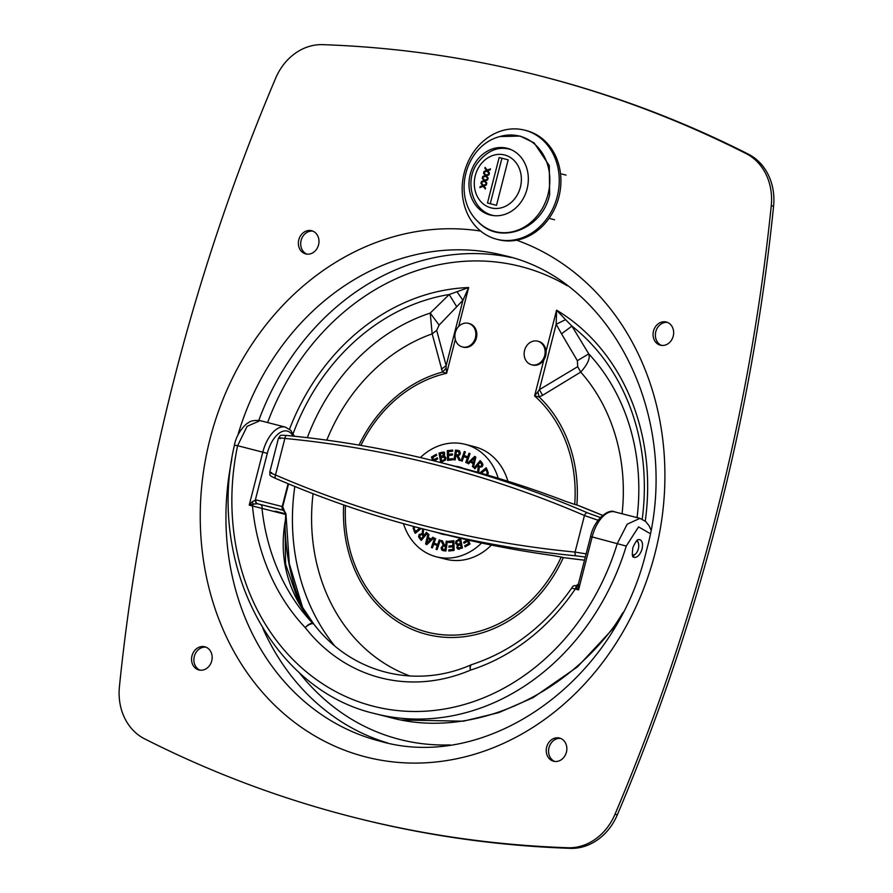 <?xml version="1.0" encoding="UTF-8"?>
<svg xmlns="http://www.w3.org/2000/svg" width="893" height="893" viewBox="0 0 893 893"><rect width="100%" height="100%" fill="white"/><g stroke="black" fill="none" stroke-linecap="round" stroke-linejoin="round"><path stroke-width="1.34" d="M484.441 181.234L481.193 182.518L481.439 181.547L483.995 180.565L482.242 178.433L482.477 177.528L484.665 180.241L487.868 178.98L487.623 179.951L485.111 180.911L486.83 182.998L486.596 183.913L484.441 181.234L486.652 183.701M484.665 180.241L487.812 179.18M482.242 178.433L482.7 177.796M483.995 180.565L482.51 178.511M481.439 181.547L484.263 180.632M481.517 182.384L481.718 181.625M487.042 171.11L483.794 172.382L484.039 171.423L486.596 170.429L484.843 168.297L485.078 167.393L487.265 170.105L490.469 168.844L490.224 169.815L487.712 170.775L489.431 172.874L489.197 173.778L487.042 171.11L489.252 173.577M487.265 170.105L490.413 169.045M484.843 168.297L485.301 167.672M486.596 170.429L485.111 168.375M484.039 171.423L486.864 170.507M484.118 172.26L484.319 171.489M485.747 176.178L482.488 177.45L482.733 176.49L485.29 175.497L483.537 173.365L483.772 172.461L485.959 175.173L489.163 173.912L488.917 174.883L486.417 175.843L488.136 177.93L487.902 178.846L485.747 176.178L487.958 178.633M485.959 175.173L489.118 174.113M483.537 173.365L483.995 172.74M485.29 175.497L483.816 173.443M482.733 176.49L485.569 175.564M482.823 177.327L483.013 176.557M483.146 186.302L479.887 187.586L480.133 186.615L482.689 185.632L480.936 183.5L481.171 182.585L483.359 185.309L486.562 184.047L486.317 185.007L483.816 185.978L485.535 188.066L485.301 188.981L483.146 186.302L485.357 188.769M483.359 185.309L486.518 184.248M480.936 183.5L481.394 182.864M482.689 185.632L481.215 183.567M480.133 186.615L482.968 185.699M480.211 187.452L480.412 186.693M508.173 159.836L496.497 205.323L487.478 203.001L499.154 157.525L508.173 159.836M501.922 158.228L490.246 203.716L496.497 205.323M487.478 203.001L490.246 203.716M667.451 322.395A11.955 10.191 -75.7 0 0 655.808 331.66A11.955 10.191 -75.7 0 0 661.579 345.412M653.486 331.069A11.955 10.191 104.3 0 1 666.312 322.016A11.955 10.191 104.3 0 1 673.233 336.125A11.955 10.191 104.3 0 1 660.396 345.189A11.955 10.191 104.3 0 1 653.486 331.069M312.773 231.12A11.955 10.191 -75.7 0 0 301.12 240.373A11.955 10.191 -75.7 0 0 306.902 254.125M298.798 239.782A11.955 10.191 104.3 0 1 311.635 230.74A11.955 10.191 104.3 0 1 318.555 244.849A11.955 10.191 104.3 0 1 305.719 253.913A11.955 10.191 104.3 0 1 298.798 239.782M205.948 647.157A11.955 10.191 -75.7 0 0 194.306 656.422A11.955 10.191 -75.7 0 0 200.077 670.174M191.984 655.83A11.955 10.191 104.3 0 1 204.81 646.778A11.955 10.191 104.3 0 1 211.73 660.887A11.955 10.191 104.3 0 1 198.893 669.951A11.955 10.191 104.3 0 1 191.984 655.83M560.637 738.433A11.955 10.191 -75.7 0 0 548.983 747.698A11.955 10.191 -75.7 0 0 554.765 761.45M546.661 747.106A11.955 10.191 104.3 0 1 559.487 738.053A11.955 10.191 104.3 0 1 566.419 752.163A11.955 10.191 104.3 0 1 553.582 761.227A11.955 10.191 104.3 0 1 546.661 747.106M642.223 519.19A212.556 181.234 -75.7 0 0 571.944 326.101L588.766 353.885C590.373 358.216 587.694 364.277 580.729 372.091L542.609 395.298L539.372 389.661L556.172 324.259L565.582 319.649L571.944 326.101L561.518 333.803L556.172 324.259L556.596 310.184L565.582 319.649M637.055 517.627A200.847 171.244 -75.7 0 0 588.766 353.885L577.358 360.683L561.518 333.803M622.086 513.776A180.754 154.121 -75.7 0 0 580.729 372.091L577.704 366.666L577.358 360.683M542.609 395.298L539.149 396.972L537.876 391.804L539.372 389.661L577.704 366.666M576.867 504.958A135.613 115.632 104.3 0 0 539.149 396.972L534.583 395.945L537.876 391.804M456.915 291.687L462.942 300.26L446.143 365.661L446.098 368.184L442.493 372.091L432.167 333.859L430.236 313.086L449.201 294.511L468.658 287.546L462.942 300.26L439.11 325.108L436.688 330.365L446.143 365.661L441.343 369.233M326.805 440.16A180.754 154.121 -75.7 0 1 432.167 333.859L436.688 330.365M307.326 437.682A200.847 171.244 -75.7 0 1 430.236 313.086L439.11 325.108M293.15 433.63A212.556 181.234 -75.7 0 1 449.201 294.511L456.792 306.846M446.098 368.184L446.634 373.307L442.493 372.091A135.613 115.632 104.3 0 0 359.008 445.105M144.499 738.779A54.607 46.559 104.3 0 1 119.416 686.728A1804.965 1538.985 104.3 0 1 275.68 78.138A54.607 46.559 104.3 0 1 322.719 44.65A1386.126 1181.874 104.3 0 1 538.401 75.458A1386.126 1181.874 104.3 0 1 746.18 153.629A54.607 46.559 104.3 0 1 771.262 205.68A1804.965 1538.985 104.3 0 1 614.998 814.271A54.607 46.559 104.3 0 1 567.959 847.758A1386.126 1181.874 104.3 0 1 352.277 816.95A1386.126 1181.874 104.3 0 1 144.499 738.779M352.277 816.95L354.599 817.541A1386.126 1181.874 -75.7 0 0 570.281 848.35A54.607 46.559 -75.7 0 0 617.32 814.862A1804.965 1538.985 -75.7 0 0 773.584 206.272A54.607 46.559 -75.7 0 0 748.501 154.221A1386.126 1181.874 -75.7 0 0 540.723 76.05L538.401 75.458M537.642 341.171A12.178 10.381 104.3 0 1 537.664 341.182L538.602 341.416A12.178 10.381 104.3 0 1 538.613 341.416A12.178 10.381 104.3 0 1 545.645 355.794A12.178 10.381 104.3 0 1 532.574 365.014L531.625 364.768A12.178 10.381 104.3 0 1 524.571 350.402A12.178 10.381 104.3 0 1 537.642 341.171A12.178 10.381 104.3 0 1 544.697 355.548A12.178 10.381 104.3 0 1 531.625 364.768M468.39 323.344L469.338 323.59A12.178 10.381 104.3 0 1 469.361 323.601A12.178 10.381 104.3 0 1 476.393 337.967A12.178 10.381 104.3 0 1 463.322 347.187L462.362 346.942A12.178 10.381 104.3 0 1 455.318 332.576A12.178 10.381 104.3 0 1 468.39 323.344A12.178 10.381 104.3 0 1 468.401 323.355A12.178 10.381 104.3 0 1 475.433 337.721A12.178 10.381 104.3 0 1 462.362 346.942M636.441 541.035A7.099 3.706 -75.6 0 1 638.361 543.067L637.836 541.593A8.74 4.565 104.4 0 0 637.211 540.343M632.702 555.982A8.74 4.565 104.4 0 0 634.387 554.966L635.559 553.928A7.099 3.706 -75.6 0 1 632.233 554.43M638.361 543.067A7.099 3.706 -75.6 0 1 638.741 545.154A7.099 3.706 -75.6 0 1 635.559 553.928M586.132 553.872L575.07 552.086A1368.802 1167.095 104.3 0 1 275.49 474.987A3.382 1.753 113.3 0 0 275.859 478.536A3.382 1.753 113.3 0 0 276.004 478.581A1372.195 1169.986 -75.7 0 0 425.124 529.46L442.437 533.869A1372.195 1169.986 104.3 0 1 442.225 533.813L432.435 531.324M566.117 501.52L574.98 504.5A3.382 2.891 -75.7 0 0 574.712 504.411L566.218 501.553C529.984 487.667 493.092 475.924 455.553 466.347A1372.195 1169.986 104.3 0 1 566.117 501.52A3.382 1.764 -69 0 1 566.218 501.553A3.382 1.764 -69 0 1 566.318 501.598M600.353 517.516L587.382 512.805A3.382 1.753 113.3 0 0 584.457 515.529L575.07 552.086A3.382 1.753 95.5 0 0 576.32 555.87L585.306 557.053M269.719 472.33C271.037 475.255 266.828 474.44 275.87 478.536A3.382 1.753 113.3 0 0 275.87 478.536C324.36 499.466 374.122 516.433 425.124 529.46A1372.195 1169.986 -75.7 0 0 576.32 555.87M280.357 438.63C277.02 437.682 278.527 437.615 284.878 438.43L275.49 474.987C269.541 472.631 268.257 471.839 271.639 472.609M345.457 505.55A133.291 113.645 -75.7 0 0 428.729 632.49A133.291 113.645 -75.7 0 0 561.206 557.031A3.382 2.891 -75.7 0 0 561.485 557.087L552.276 555.424A3.382 1.764 97.9 0 0 552.376 555.446C515.294 550.3 478.648 543.111 442.437 533.869A1372.195 1169.986 104.3 0 0 552.276 555.424M598.053 520.273L584.457 515.529A1368.802 1167.095 104.3 0 0 284.878 438.43A3.382 1.753 -84.5 0 1 286.921 435.494L286.921 435.494A3.382 1.753 -84.5 0 1 287.055 435.516A1372.195 1169.986 -75.7 0 1 438.251 461.938L455.553 466.347M283.126 509.535L283.494 510.283A3.382 3.103 -45.3 0 1 284.086 510.629M288.551 483.906L282.701 506.688L284.354 510.863L283.349 510.361A3.382 3.36 104.8 0 0 283.327 510.349L285.838 513.642L285.034 525.385C285.816 556.105 291.877 584.156 303.207 609.551M282.701 506.688L282.221 506.565A3.382 2.891 -75.7 0 0 283.494 510.283L257.854 503.853A3.382 2.891 -75.7 0 1 255.9 499.857L252.161 501.788L249.214 505.125L253.311 504.132L252.161 501.788M285.86 514.502L252.485 505.974A3.382 1.764 -75.6 0 1 253.311 504.132L257.34 503.741A3.382 2.869 93.4 0 1 255.387 499.767L267.308 453.343A26.489 13.841 -75.6 0 1 293.049 436.108M285.727 516.478A205.323 175.061 104.3 0 1 285.503 514.413L274.988 511.734A3.382 2.891 -75.7 0 0 275.1 511.131L285.827 513.866M257.34 503.741L283.382 510.372C283.505 509.579 284.365 510.729 285.95 513.776L289.31 563.74L303.274 609.662M578.217 585.696A3.382 2.422 -11 0 1 576.085 587.203L578.552 589.882L578.385 584.011L576.13 585.752A3.382 2.869 93.4 0 1 575.851 585.719L576.085 587.203A3.382 1.764 -75.6 0 0 575.271 589.045L572.614 588.353M639.913 518.353L627.199 524.191L617.331 543.424A230.215 196.293 104.3 0 1 373.14 706.184A230.215 196.293 104.3 0 1 237.616 445.707L262.799 452.182L249.214 505.125L252.485 505.974A212.088 180.832 -75.7 0 0 305.25 627.634C345.647 679.071 410.278 695.714 470.444 670.152A6.776 3.125 -107.7 0 1 471.817 664.571C511.622 651.477 544.92 625.993 571.721 588.119C572.625 586.02 574.143 585.239 576.242 585.786L576.018 585.73A3.382 2.891 -75.7 0 0 576.063 585.741L575.851 585.719M623.001 612.475A236.991 202.064 104.3 0 1 614.205 626.239L615.221 626.306L577.403 666.926L532.998 697.712L498.763 712.636L463.411 721.187L401.046 719.981M614.205 626.239C559.085 700.592 467.597 738.131 391.156 717.771L375.227 713.697A236.991 202.064 -75.7 0 0 626.25 546.069L638.562 526.903L650.26 533.623M471.537 664.693A6.776 2.98 67.4 0 0 471.27 664.772A6.776 2.98 67.4 0 0 470.444 670.152A212.088 180.832 -75.7 0 0 575.271 589.045L578.552 589.882L592.148 536.939L626.25 546.069M234.435 445.183C236.734 432.1 246.747 423.014 248.232 422.891C250.319 420.849 254.293 420.09 260.153 420.614L247.093 426.352L237.616 445.707L234.424 445.183C206.774 564.052 272.432 690.389 375.227 713.697M313.923 624.229A6.776 4.03 139.8 0 0 313.856 624.14L298.508 601.38L285.581 564.097L285.023 525.385M313.856 624.14A6.776 4.03 139.8 0 0 312.796 623.403A6.776 3.114 136.5 0 0 305.25 627.634A6.776 2.969 -38.5 0 1 313.979 624.296A6.776 2.969 -38.5 0 1 314.012 624.341A6.776 6.776 0 0 0 313.856 624.151M285.526 519.369C278.437 557.511 287.535 592.193 312.796 623.403A205.323 175.061 104.3 0 1 261.995 508.418A3.382 2.891 -75.7 0 0 260.042 504.411M634.186 557.422C634.41 555.636 631.094 561.262 632.891 547.532C637.982 536.492 638.484 540.477 639.712 539.562L639.712 539.562C642.458 540.879 643.183 544.272 641.855 549.753C639.846 555.066 637.289 557.634 634.197 557.433L634.197 557.433M467.352 457.964L463.735 456.602L464.137 455.508L467.731 456.859L468.981 453.22L470.019 453.611L466.838 462.898L465.789 462.507L467.352 457.964L463.735 456.602L462.172 461.145L461.134 460.755L464.315 451.467L465.365 451.858L464.114 455.497M468.814 457.138L467.731 456.859M466.872 462.786L465.789 462.507M462.217 461.034L461.134 460.755M428.26 537.318L430.939 539.16L432.904 537.229L433.853 537.887L426.731 544.719L425.581 543.926L427.97 533.835L428.953 534.505L428.26 537.318M433.73 537.798L432.045 539.439L430.939 539.16M427.021 544.44L425.581 543.926M426.687 544.205L426.921 543.212M428.048 538.468L428.316 537.352M427.981 538.446L426.821 543.178L430.147 539.941L427.981 538.446L430.147 539.941M431.252 540.22L427.926 543.469L426.821 543.178M449.715 542.341L449.704 541.604L453.912 541.125M450.094 547.063L450.072 546.315L453.968 545.88L453.901 542.274L448.621 542.464L448.599 541.314L453.901 540.723L454.091 550.423L448.788 551.014L448.766 549.876L452.941 549.396L452.885 546.739L448.989 547.186L448.967 546.036L452.863 545.59L452.796 541.995M449.882 550.892L449.871 550.155L454.046 549.675L453.99 547.018L452.885 546.739M453.968 545.88L452.863 545.59M449.704 541.604L448.599 541.314M449.871 550.155L448.766 549.876M454.046 549.675L452.941 549.396M450.072 546.315L448.967 546.036M427.245 533.065L425.224 535.487L424.119 535.208L426.541 532.295L427.323 533.154L421.25 540.466L418.549 536.782L419.197 534.461L422.21 533.646L422.679 528.823M421.652 539.986L419.654 537.073L420.313 534.74L423.315 533.925M423.561 529.058L423.226 534.226L424.119 535.208M420.09 535.275L419.654 536.648L421.172 538.769L423.449 536.023L421.373 534.483L420.09 535.275M423.449 536.023L424.555 536.302L422.277 539.059L421.172 538.769M423.26 533.914L421.753 533.489M424.555 536.302L421.373 534.483M464.907 542.821L468.233 540.086M465.945 546.371L469.685 543.893L468.78 541.526L467.675 541.236L464.081 543.29L463.69 542.274L467.139 539.841M468.39 540.499L467.285 540.22M462.831 538.847L462.005 538.658M468.524 540.153L470.008 544.038L465.119 546.84L464.728 545.813L468.579 543.614L467.675 541.236M465.833 546.103L464.728 545.813M469.685 543.893L468.579 543.614M464.806 542.553L463.69 542.274M421.25 528.455L415.212 533.333L413.146 528.276L413.548 526.423M415.848 532.808L414.252 528.556L413.146 528.276M414.665 526.725L414.218 528.41L415.435 531.625L419.822 528.087M420.927 528.377L416.54 531.904L415.435 531.625M457.082 541.37L460.755 539.294M458.656 545.511L456.669 543.703L456.647 542.486M459.08 549.385L457.875 547.018M459.616 548.224L462.217 547.61L461.692 544.875L460.587 544.596L458.131 545.746L457.897 547.108L458.5 547.945L461.112 547.331L460.587 544.596M458.756 544.496L461.502 543.837L460.844 540.388L459.739 540.109L457.037 541.426L456.703 542.989L457.651 544.217L460.397 543.558L459.739 540.109M462.217 547.61L461.112 547.331M461.502 543.837L460.397 543.558M458.377 545.489L456.97 545.165M457.127 541.303L456.022 541.024L460.632 538.68L462.418 548.023L457.964 549.106L456.781 547.666L457.562 545.277M458.422 545.456L455.564 543.424L456.022 541.024M437.615 458.555L434.846 460.141L433.741 459.862L437.336 457.808L437.726 458.823L434.143 460.9M433.842 460.821L432.513 457.339L431.408 457.06L436.297 454.258L436.688 455.285L432.837 457.484L433.741 459.862M432.513 457.339L436.588 455.006M432.748 460.542L431.408 457.06M442.805 546.505L444.357 545.422L442.437 540.912M443.419 550.724L442.336 547.454M444.357 545.422L443.252 545.143L440.908 540.589L442.348 540.745L444.413 544.897L445.518 545.188L446.768 545.322L445.685 545.043L446.266 541.18L447.371 541.303L445.92 551.003L442.772 550.601M443.698 549.452L446.065 550.043L444.982 549.764L445.518 546.125L442.961 546.349L442.258 547.822L442.593 549.162L444.982 549.764M446.612 546.393L445.518 546.125M443.765 550.769L441.722 550.021L441.086 547.789L443.252 545.143M442.013 540.868L440.908 540.589M442.593 549.162L444.982 549.932M444.413 544.897L445.685 545.043M447.348 541.459L446.266 541.18M452.45 455.062L448.554 455.508L448.621 459.102L452.796 458.634L452.818 459.783L447.516 460.375L447.337 450.675L452.639 450.083L452.651 451.222L448.476 451.702L448.532 454.358L452.427 453.912L452.45 455.062M452.438 454.325L448.532 454.358M448.621 460.252L448.442 450.965L447.337 450.675M448.442 450.965L452.639 450.485M452.807 459.035L448.621 459.102M432.48 547.755L431.397 547.487L432.446 547.878L433.697 544.239L438.396 545.869L433.697 544.239L434.087 543.145M431.397 547.487L434.578 538.2L435.628 538.591L434.065 543.134L437.682 544.496L439.244 539.952L440.282 540.343L437.101 549.63L436.063 549.24L437.302 545.601M438.764 544.775L437.682 544.496M437.146 549.519L436.063 549.24M473.156 463.78L470.477 461.938L468.512 463.869L467.564 463.21L474.685 456.379L475.835 457.171L473.446 467.262L472.464 466.592L473.156 463.78L474.205 464.047M474.216 464.036L470.477 461.938M473.536 466.86L472.464 466.592M473.435 462.652L474.596 457.919L471.27 461.156L474.473 462.909M475.601 458.176L474.596 457.919M468.803 463.579L467.564 463.21M468.669 463.489L475.5 456.948M441.767 462.094L440.115 453.354L444.558 452.271M445.875 458.902L444.881 457.16L441.03 457.54L441.678 460.989L444.379 459.672L444.725 458.109L443.776 456.881M441.678 460.989L443.676 460.978L445.484 459.951L444.379 459.672M444.647 454.37L442.917 453.153L440.305 453.767L440.829 456.502L443.285 455.352L442.917 453.153L444.022 453.432M440.829 456.502L444.39 455.631M443.531 452.014L444.636 453.432L443.854 455.821L444.446 455.932M444.937 456.144L443.866 455.865L445.864 457.674L445.395 460.074L440.785 462.418L439.01 453.075L443.486 452.003M440.115 453.354L439.01 453.075M475.277 468.312L474.094 467.943L480.166 460.632L481.684 462.284L482.879 464.315L482.22 466.637L479.206 467.452L478.704 472.553M475.199 468.222L480.869 461.391M479.273 467.463L477.297 465.889L474.875 468.803L474.094 467.943M479.307 467.151L477.297 465.889M481.338 465.822L481.762 464.449L480.255 462.328L477.967 465.074L480.043 466.615L482.443 466.113L482.867 464.728L481.762 464.449M482.867 464.728L480.255 462.328M478.748 472.096L477.655 471.817L478.201 466.872M478.201 472.408L477.655 471.817M479.764 466.113L481.148 466.894L479.697 466.581L482.443 466.113M460.096 460.464L458.109 456.479L455.731 456.055L455.162 459.917L454.046 459.795L455.497 450.094L458.656 450.496M460.196 453.923L459.928 452.215L456.446 451.333L456.602 450.373L459.102 450.652M455.754 456.055L455.91 454.983M456.446 451.333L455.899 454.972L459.716 454.883M459.928 452.215L458.656 451.735M455.899 454.972L458.455 454.749L459.158 453.276L458.823 451.936L457.54 451.456M459.56 455.028L458.455 454.749M458.756 450.608L457.651 450.329L459.694 451.077L460.33 453.309L458.176 455.955L460.509 460.509L459.069 460.353L457.004 456.2M456.602 450.373L455.497 450.094M479.865 472.877L486.216 467.765L488.281 472.821L487.656 475.109M480.936 473.19L486.674 468.568M486.495 474.775L487.198 472.687L485.982 469.472L481.26 473.279M488.27 472.966L487.198 472.687M488.304 472.966L487.087 469.751L485.982 469.472M481.573 543.022A58.045 49.495 104.3 0 1 436.353 556.797A58.045 49.495 104.3 0 1 436.264 556.763A58.045 49.495 104.3 0 1 403.469 523.666M420.391 457.551A58.045 49.495 104.3 0 1 465.063 444.301A58.045 49.495 104.3 0 1 498.205 478.246M446.266 534.84A34.671 29.569 104.3 0 1 442.135 534.148A34.671 29.569 104.3 0 1 442.08 534.137A34.671 29.569 104.3 0 1 438.831 533.054M455.196 466.258A34.671 29.569 104.3 0 1 459.281 466.95A34.671 29.569 104.3 0 1 463.378 468.379M465.063 444.301L474.574 446.734A58.045 49.495 104.3 0 1 507.883 481.227M491.451 545.076A58.045 49.495 104.3 0 1 445.864 559.219A58.045 49.495 104.3 0 1 445.774 559.197M445.395 534.751A34.671 29.569 104.3 0 1 444.614 534.427M461.502 467.887A34.671 29.569 104.3 0 1 462.44 467.977M490.101 214.979A34.425 29.346 104.3 0 1 470.231 174.347A34.425 29.346 104.3 0 1 507.168 148.283A34.425 29.346 104.3 0 1 527.093 188.892A34.425 29.346 104.3 0 1 490.145 214.99A34.425 29.346 104.3 0 1 490.101 214.979M561.619 173.979L566.017 175.106M554.553 219.745L550.177 218.629M557.199 196.672A56.304 47.999 104.3 0 1 496.787 239.257A56.304 47.999 104.3 0 1 464.204 172.84A56.304 47.999 104.3 0 1 524.626 130.155A56.304 47.999 104.3 0 1 557.199 196.672M524.626 130.155L526.29 130.579A56.304 47.999 104.3 0 1 558.862 197.096A56.304 47.999 104.3 0 1 498.45 239.681L496.787 239.257M511.008 149.6A34.124 29.101 -75.7 0 0 509.724 149.231C497.446 146.095 486.417 151.096 476.616 164.212C464.405 182.518 472.777 210.982 492.847 215.38A34.124 29.101 -75.7 0 0 494.153 215.671M520.373 187.229A27.303 23.285 104.3 0 1 480.68 201.427A27.303 23.285 104.3 0 1 492.434 155.616A27.303 23.285 104.3 0 1 520.373 187.229M567.245 285.749A244.09 208.125 -75.7 0 0 267.61 422.545M298.954 672.273A244.09 208.125 -75.7 0 0 450.072 744.918M387.506 742.931A250.643 213.706 104.3 0 1 262.91 628.493M258.825 420.346A250.643 213.706 104.3 0 1 511.365 257.519M231.767 459.661A250.643 213.706 -75.7 0 0 380.117 741.212C486.707 772.322 615.545 682.419 646.365 550.936C682.81 420.558 612.799 279.286 504.054 255.487A250.643 213.706 -75.7 0 0 237.873 435.103M455.318 339.485L446.634 373.307A133.291 113.645 -75.7 0 0 360.872 445.428M574.98 504.5L577.079 505.036A3.382 2.891 -75.7 0 0 576.8 504.936L574.701 504.4A3.382 2.891 -75.7 0 1 574.712 504.411A133.291 113.645 -75.7 0 0 534.583 395.945L543.815 359.979M546.047 351.262L556.596 310.184A217.356 185.331 104.3 0 1 645.248 521.121M289.522 429.209A217.356 185.331 104.3 0 1 468.658 287.546L458.656 326.492M480.657 231.075A269.429 229.724 -75.7 0 0 206.696 453.376A269.429 229.724 -75.7 0 0 371.834 758.391A269.429 229.724 -75.7 0 0 655.049 553.18A269.429 229.724 -75.7 0 0 516.679 240.206M563.349 557.578A135.613 115.632 104.3 0 1 428.272 634.767A135.613 115.632 104.3 0 1 343.671 504.936M313.075 493.717A180.754 154.121 -75.7 0 0 410.077 676.034M294.813 486.484A200.847 171.244 -75.7 0 0 334.283 645.36M567.959 847.758L570.281 848.35M614.998 814.271L617.32 814.862M771.262 205.68L773.584 206.272M746.18 153.629L748.501 154.221M563.014 557.478A3.382 2.891 -75.7 0 0 563.293 557.567A3.382 3.382 0 0 0 563.684 557.645L584.502 560.179A1372.195 1169.986 104.3 0 1 563.583 557.623A3.382 1.764 97.6 0 0 563.684 557.645A3.382 1.764 97.6 0 0 563.796 557.645M560.971 556.964A3.382 2.891 -75.7 0 0 561.195 557.031A3.382 2.891 -75.7 0 0 561.206 557.031L552.376 555.446M561.195 557.031L563.293 557.567A3.382 2.891 -75.7 0 0 563.583 557.623L561.485 557.087M577.291 505.114A3.382 1.764 111.3 0 0 577.191 505.07A3.382 3.382 0 0 0 576.8 504.936A3.382 2.891 -75.7 0 0 576.498 504.88M577.191 505.07A3.382 1.764 111.3 0 0 577.079 505.036A1372.195 1169.986 104.3 0 1 602.608 515.384L577.191 505.07M587.382 512.805A1372.195 1169.986 -75.7 0 0 438.251 461.938C388.567 449.257 338.123 440.45 286.921 435.494C277.589 434.835 281.351 435.516 278.538 437.961L269.708 472.33M288.082 483.716L282.221 506.565L255.9 499.857M294.355 436.242L290.75 430.337L285.369 427.122A29.871 15.605 104.4 0 0 262.799 452.182L267.308 453.343M578.385 584.011L590.574 536.537L592.148 536.939A29.871 15.605 -75.6 0 1 614.708 511.868L639.466 518.241M420.837 539.093L419.732 538.814M420.313 534.74L419.197 534.461M419.654 537.073L418.549 536.782M423.862 535.554L422.757 535.264M415.29 531.826L414.185 531.547M457.886 547.945L456.781 547.666M456.669 543.703L455.564 543.424M459.359 539.752L458.254 539.472M461.156 547.967L460.051 547.688M460.252 544.261L459.147 543.971M442.828 550.3L441.722 550.021M442.191 548.079L441.086 547.789M443.185 456.368L442.08 456.089M444.1 455.553L443.285 455.352M444.625 454.269L443.52 453.99M443.676 460.978L442.571 460.699M445.83 458.388L444.725 458.109M442.303 452.628L441.198 452.338M482.142 463.456L481.037 463.177M457.975 455.363L456.87 455.084M460.263 453.566L459.158 453.276M487.545 470.555L486.439 470.265M495.09 231.577A49.271 42.016 104.3 0 1 478.079 221.743C451.635 197.007 464.762 145.604 499.812 136.573A49.271 42.016 104.3 0 1 548.034 194.328A49.271 42.016 104.3 0 1 495.09 231.577M510.796 149.511L509.724 149.231M493.918 215.648L492.847 215.38M616.404 624.564L615.232 626.294M639.857 518.331L645.672 521.49L649.122 525.798L650.952 529.917M285.369 427.122L260.164 420.636M298.508 601.38L298.842 602.027M590.574 536.537C594.079 519.447 608.546 508.396 614.708 511.868M471.817 664.571A6.776 6.776 0 0 0 471.27 664.772C415.145 689.552 351.228 673.065 313.979 624.296M443.33 549.552L444.435 549.831M443.799 456.881L444.904 457.171M458.098 451.545L459.203 451.825M436.353 556.797L445.864 559.219M499.812 136.573L520.106 136.06L534.148 142.902L549.284 165.607L549.653 194.73C542.408 229.133 499.98 245.731 478.079 221.743"/></g></svg>
